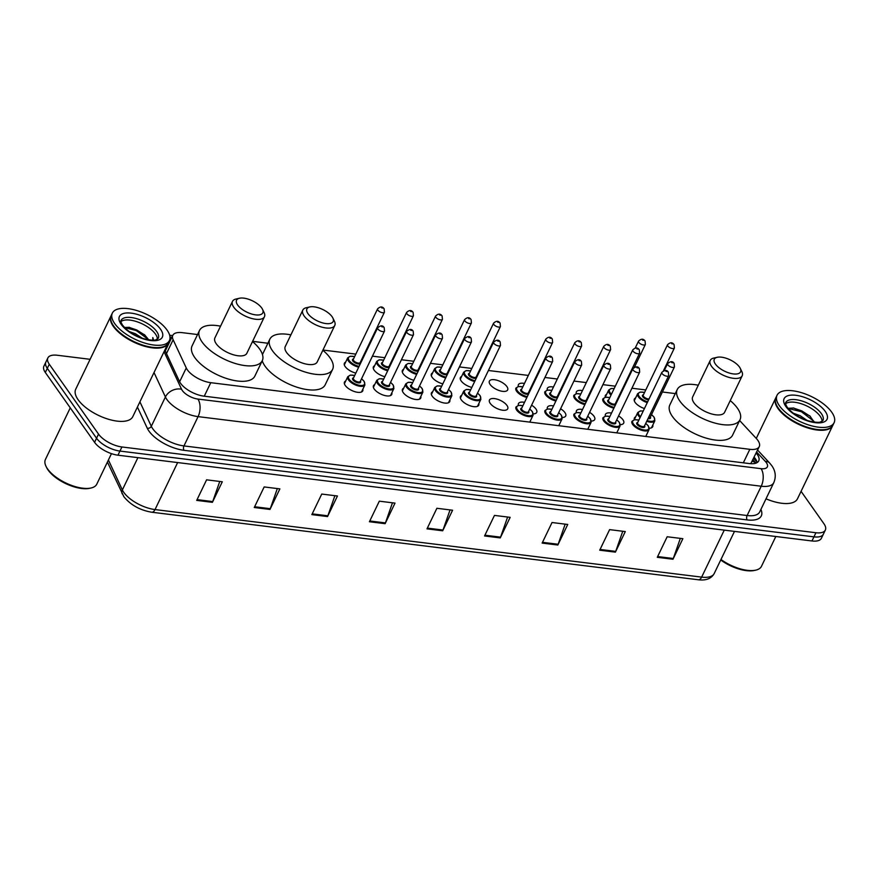 <?xml version="1.0" encoding="UTF-8"?>
<svg xmlns="http://www.w3.org/2000/svg" width="878" height="878" viewBox="0 0 878 878"><rect width="100%" height="100%" fill="white"/><g stroke="black" fill="none" stroke-linecap="round" stroke-linejoin="round"><path stroke-width="1.32" d="M355.842 373.095A10.13 4.39 -154.3 0 1 345.164 366.576A10.13 4.39 -154.3 0 1 344.417 363.218A10.13 4.39 -154.3 0 1 345.647 362.12M384.838 376.684A10.13 4.39 -154.3 0 1 374.16 370.165A10.13 4.39 -154.3 0 1 373.413 366.806A10.13 4.39 -154.3 0 1 374.643 365.698M413.834 380.262A10.13 4.39 -154.3 0 1 403.156 373.743A10.13 4.39 -154.3 0 1 402.409 370.384A10.13 4.39 -154.3 0 1 403.639 369.287M442.83 383.851A10.13 4.39 -154.3 0 1 432.152 377.331A10.13 4.39 -154.3 0 1 431.394 373.973A10.13 4.39 -154.3 0 1 432.634 372.865M471.826 387.428A10.13 4.39 -154.3 0 1 461.148 380.909A10.13 4.39 -154.3 0 1 460.39 377.551A10.13 4.39 -154.3 0 1 461.63 376.453M490.144 384.498A10.13 4.39 -154.3 0 1 489.386 381.14A10.13 4.39 -154.3 0 1 497.354 380.361A10.13 4.39 -154.3 0 1 506.891 386.561A10.13 4.39 -154.3 0 1 507.649 389.92A10.13 4.39 -154.3 0 1 499.681 390.699A10.13 4.39 -154.3 0 1 490.144 384.498M518.338 386.518A10.13 4.39 -154.3 0 1 518.382 384.718A10.13 4.39 -154.3 0 1 524.462 383.456M531.519 386.309A10.13 4.39 -154.3 0 1 532.079 386.66M547.334 390.095A10.13 4.39 -154.3 0 1 547.378 388.306A10.13 4.39 -154.3 0 1 553.458 387.044M560.515 389.887A10.13 4.39 -154.3 0 1 561.075 390.238M576.33 393.684A10.13 4.39 -154.3 0 1 576.374 391.884A10.13 4.39 -154.3 0 1 582.454 390.622M589.511 393.476A10.13 4.39 -154.3 0 1 590.071 393.827M605.315 397.262A10.13 4.39 -154.3 0 1 605.37 395.473A10.13 4.39 -154.3 0 1 606.61 394.365M644.43 408.544A10.13 4.39 -154.3 0 1 635.123 402.409A10.13 4.39 -154.3 0 1 634.366 399.051A10.13 4.39 -154.3 0 1 635.595 397.954M391.829 392.817A10.13 4.39 -154.3 0 1 391.742 394.463A10.13 4.39 -154.3 0 1 383.774 395.243A10.13 4.39 -154.3 0 1 374.237 389.042A10.13 4.39 -154.3 0 1 373.479 385.683A10.13 4.39 -154.3 0 1 374.719 384.575M420.825 396.395A10.13 4.39 -154.3 0 1 420.738 398.052A10.13 4.39 -154.3 0 1 412.77 398.831A10.13 4.39 -154.3 0 1 403.232 392.62A10.13 4.39 -154.3 0 1 402.475 389.261A10.13 4.39 -154.3 0 1 403.715 388.164M449.821 399.984A10.13 4.39 -154.3 0 1 449.734 401.63A10.13 4.39 -154.3 0 1 441.766 402.409A10.13 4.39 -154.3 0 1 432.228 396.208A10.13 4.39 -154.3 0 1 431.471 392.85A10.13 4.39 -154.3 0 1 432.711 391.742M478.817 403.562A10.13 4.39 -154.3 0 1 478.729 405.219A10.13 4.39 -154.3 0 1 470.762 405.998A10.13 4.39 -154.3 0 1 461.224 399.786A10.13 4.39 -154.3 0 1 460.467 396.428A10.13 4.39 -154.3 0 1 461.696 395.33M362.834 389.228A10.13 4.39 -154.3 0 1 362.746 390.886A10.13 4.39 -154.3 0 1 354.778 391.665A10.13 4.39 -154.3 0 1 345.241 385.453A10.13 4.39 -154.3 0 1 344.483 382.095A10.13 4.39 -154.3 0 1 345.723 380.997M490.22 403.375A10.13 4.39 -154.3 0 1 489.463 400.017A10.13 4.39 -154.3 0 1 497.431 399.238A10.13 4.39 -154.3 0 1 506.968 405.438A10.13 4.39 -154.3 0 1 507.725 408.797A10.13 4.39 -154.3 0 1 499.758 409.576A10.13 4.39 -154.3 0 1 490.22 403.375M518.404 405.395A10.13 4.39 -154.3 0 1 518.459 403.595A10.13 4.39 -154.3 0 1 524.528 402.344M531.596 405.186A10.13 4.39 -154.3 0 1 535.964 409.027A10.13 4.39 -154.3 0 1 536.721 412.386A10.13 4.39 -154.3 0 1 533.319 413.9M547.4 408.972A10.13 4.39 -154.3 0 1 547.455 407.183A10.13 4.39 -154.3 0 1 553.524 405.921M560.592 408.764A10.13 4.39 -154.3 0 1 564.96 412.616A10.13 4.39 -154.3 0 1 565.717 415.974A10.13 4.39 -154.3 0 1 562.315 417.489M576.396 412.561A10.13 4.39 -154.3 0 1 576.451 410.761A10.13 4.39 -154.3 0 1 582.52 409.51M589.588 412.353A10.13 4.39 -154.3 0 1 593.956 416.194A10.13 4.39 -154.3 0 1 594.702 419.552A10.13 4.39 -154.3 0 1 591.311 421.067M605.392 416.15A10.13 4.39 -154.3 0 1 605.447 414.35A10.13 4.39 -154.3 0 1 611.516 413.088M618.584 415.931A10.13 4.39 -154.3 0 1 622.952 419.783A10.13 4.39 -154.3 0 1 623.698 423.141A10.13 4.39 -154.3 0 1 620.307 424.656M634.388 419.728A10.13 4.39 -154.3 0 1 634.443 417.928A10.13 4.39 -154.3 0 1 635.672 416.83M197.55 334.54L182.229 332.652A18.998 8.242 25.7 0 0 172.812 335.33A18.998 8.242 25.7 0 0 173.131 339.764L186.268 367.959A18.998 8.242 25.7 0 0 187.365 369.836A18.998 8.242 25.7 0 0 210.764 382.687L749.823 449.316A18.998 8.242 25.7 0 0 759.25 446.639A18.998 8.242 25.7 0 0 756.254 438.407L739.627 420.518M750.997 463.705A6.333 2.744 25.7 0 0 751.063 463.112A18.998 8.242 -154.3 0 1 750.361 463.661M751.063 463.112L759.25 446.639M675.292 393.585L662.385 391.994M645.78 389.942L631.919 388.23M615.313 386.177L602.923 384.641M594.966 383.664L594.274 383.576M586.317 382.589L573.927 381.063M565.97 380.075L565.278 379.998M557.321 379.011L544.931 377.474M536.974 376.497L536.282 376.41M528.326 375.422L488.409 370.494M480.453 369.506L479.761 369.429M471.804 368.442L459.413 366.905M451.457 365.928L450.776 365.841M442.808 364.853L430.418 363.327M422.461 362.34L421.78 362.252M413.812 361.275L401.422 359.739M393.465 358.762L392.784 358.674M384.816 357.686L372.426 356.161M364.469 355.173L363.788 355.085M355.831 354.108L322.939 350.048M267.889 343.243L252.601 341.344M652.793 425.073A10.13 4.39 -154.3 0 1 652.694 426.719A10.13 4.39 -154.3 0 1 649.303 428.234M164.844 350.037L179.474 381.436A18.998 8.242 25.7 0 0 180.572 383.302A18.998 8.242 25.7 0 0 203.97 396.154L749.329 463.562A18.998 8.242 25.7 0 0 758.746 460.884A18.998 8.242 25.7 0 0 756.145 453.081M801.076 491.329L823.937 523.76A18.998 8.242 -154.3 0 1 825.353 530.06A18.998 8.242 -154.3 0 1 815.925 532.737L121.921 446.968A18.998 8.242 -154.3 0 1 98.534 434.105L49.278 364.227A18.998 8.242 -154.3 0 1 47.862 357.939A18.998 8.242 -154.3 0 1 57.279 355.25L90.105 359.311M825.353 530.06L821.391 538.28A18.998 8.242 -154.3 0 1 811.974 540.969L117.97 455.188A18.998 8.242 -154.3 0 1 94.572 442.336L45.316 372.459L47.291 368.343A18.998 8.242 -154.3 0 1 45.875 362.043A18.998 8.242 -154.3 0 0 47.291 368.343L96.547 438.221L47.291 368.343L49.278 364.227M117.97 455.188L119.946 451.072A18.998 8.242 -154.3 0 1 96.547 438.221A18.998 8.242 -154.3 0 0 119.946 451.072L813.95 536.853L119.946 451.072L121.921 446.968M823.366 534.175A18.998 8.242 -154.3 0 1 813.95 536.853A18.998 8.242 -154.3 0 0 823.366 534.175M170.069 341.015A18.998 8.242 25.7 0 0 169.158 341.07M754.158 457.197A18.998 8.242 -154.3 0 1 757.088 462.618M167.182 345.186A18.998 8.242 -154.3 0 1 168.093 345.131M680.329 538.379L673.294 558.496A5.07 2.799 97 0 1 672.976 559.253L682.875 538.686L667.17 536.754L657.282 557.31L672.976 559.253M622.754 531.256L615.719 551.384A5.07 2.799 97 0 1 615.401 552.141L625.301 531.574L609.606 529.632L599.707 550.199L615.401 552.141M565.18 524.144L558.145 544.261A5.07 2.799 97 0 1 557.837 545.029L567.737 524.462L552.032 522.52L542.132 543.087L557.837 545.029M507.616 517.032L500.57 537.149A5.07 2.799 97 0 1 500.262 537.907L510.162 517.34L494.457 515.408L484.557 535.964L500.262 537.907M219.752 481.451L212.717 501.568A5.07 2.799 97 0 1 212.399 502.337L222.299 481.77L206.593 479.827L196.705 500.394L212.399 502.337M277.327 488.563L270.292 508.691A5.07 2.799 97 0 1 269.974 509.449L279.873 488.881L264.168 486.939L254.269 507.506L269.974 509.449M334.891 495.686L327.856 515.803A5.07 2.799 97 0 1 327.549 516.56L337.448 495.993L321.743 494.062L311.844 514.618L327.549 516.56M392.466 502.798L385.431 522.915A5.07 2.799 97 0 1 385.124 523.683L395.012 503.116L379.318 501.173L369.418 521.741L385.124 523.683M450.041 509.909L443.006 530.038A5.07 2.799 97 0 1 442.688 530.795L452.587 510.228L436.882 508.285L426.993 528.852L442.688 530.795M45.316 372.459A18.998 8.242 -154.3 0 1 43.9 366.159L47.862 357.939M111.462 453.652L96.778 484.173A28.491 12.358 -154.3 0 1 91.027 488.003L89.644 488.311A27.229 11.809 -154.3 0 1 48.103 470.059A27.229 11.809 -154.3 0 1 46.633 467.612L46.018 466.339A28.491 12.358 -154.3 0 1 45.426 459.457L70.262 407.853M91.027 488.003A28.491 12.358 -154.3 0 1 47.555 468.907A28.491 12.358 -154.3 0 1 46.018 466.339M168.159 343.122A31.663 13.73 -154.3 0 1 168.049 343.386A31.663 13.73 -154.3 0 1 143.147 345.811A31.663 13.73 -154.3 0 1 113.35 326.418A31.663 13.73 -154.3 0 1 110.99 315.926A31.663 13.73 -154.3 0 1 111.122 315.674M168.049 343.386L132.787 416.655A31.663 13.73 -154.3 0 1 107.895 419.08A31.663 13.73 -154.3 0 1 78.087 399.688A31.663 13.73 -154.3 0 1 75.727 389.195L110.99 315.926M161.728 347.172A31.345 13.598 -154.3 0 1 161.563 347.205A31.345 13.598 -154.3 0 1 113.734 326.199A31.345 13.598 -154.3 0 1 112.044 323.378A31.345 13.598 -154.3 0 1 111.967 323.225M169.41 340.554L168.291 342.87A31.663 13.73 -154.3 0 1 161.903 347.128A31.663 13.73 -154.3 0 1 113.591 325.903A31.663 13.73 -154.3 0 1 111.89 323.06A31.663 13.73 -154.3 0 1 111.232 315.411L112.351 313.095A31.663 13.73 -154.3 0 1 137.242 310.669A31.663 13.73 -154.3 0 1 167.05 330.062A31.663 13.73 -154.3 0 1 169.41 340.554A31.663 13.73 -154.3 0 1 144.508 342.991A31.663 13.73 -154.3 0 1 114.711 323.598A31.663 13.73 -154.3 0 1 112.351 313.095M120.923 321.611A20.644 8.956 -154.3 0 1 137.901 322.061A20.644 8.956 -154.3 0 1 155.472 334.079A20.644 8.956 -154.3 0 1 157.403 339.171M129.209 331.522L135.377 333.717L142.181 338.162M148.492 339.775A14.311 6.212 -154.3 0 0 147.756 338.579L144.464 334.694L129.461 327.373L124.456 327.439M153.584 340.104L152.805 337.569L152.794 340.137M147.756 338.579L148.371 339.753M152.805 337.569L153.463 340.115M124.544 327.538L136.364 330.578L148.173 339.325M128.814 327.274L136.672 329.941L145.079 335.264M261.732 307.991A14.564 6.311 -154.3 0 1 262.511 309.297A14.564 6.311 -154.3 0 1 254.62 314.73A14.564 6.311 -154.3 0 1 237.653 305.017A14.564 6.311 -154.3 0 1 239.507 298.235A14.564 6.311 -154.3 0 1 261.732 307.991M262.511 309.297L264.069 312.48A17.725 7.693 -154.3 0 1 264.432 316.76A17.725 7.693 -154.3 0 1 250.493 318.121A17.725 7.693 -154.3 0 1 233.8 307.267A17.725 7.693 -154.3 0 1 232.483 301.384A17.725 7.693 -154.3 0 1 236.061 299.003L239.507 298.235M232.483 301.384L214.912 337.887A17.725 7.693 25.7 0 0 216.229 343.77A17.725 7.693 25.7 0 0 232.922 354.624A17.725 7.693 25.7 0 0 246.861 353.263L264.432 316.76M252.502 341.553A34.824 15.102 -154.3 0 1 259.679 349.137A34.824 15.102 -154.3 0 1 262.27 360.682A34.824 15.102 -154.3 0 1 234.887 363.36A34.824 15.102 -154.3 0 1 202.105 342.025A34.824 15.102 -154.3 0 1 199.504 330.479A34.824 15.102 -154.3 0 1 220.554 326.177M262.27 360.682L254.85 376.102A34.824 15.102 -154.3 0 1 227.468 378.78A34.824 15.102 -154.3 0 1 194.686 357.445A34.824 15.102 -154.3 0 1 192.084 345.899L199.504 330.479M332.071 316.684A14.564 6.311 -154.3 0 1 332.861 318.001A14.564 6.311 -154.3 0 1 324.959 323.422A14.564 6.311 -154.3 0 1 308.002 313.709A14.564 6.311 -154.3 0 1 309.846 306.927A14.564 6.311 -154.3 0 1 332.071 316.684M332.861 318.001L334.408 321.172A17.725 7.693 -154.3 0 1 334.77 325.464A17.725 7.693 -154.3 0 1 320.832 326.825A17.725 7.693 -154.3 0 1 304.15 315.959A17.725 7.693 -154.3 0 1 302.822 310.077A17.725 7.693 -154.3 0 1 306.4 307.695L309.846 306.927M302.822 310.077L285.251 346.58A17.725 7.693 25.7 0 0 286.579 352.462A17.725 7.693 25.7 0 0 303.261 363.327A17.725 7.693 25.7 0 0 317.21 361.966L334.77 325.464M322.841 350.245A34.824 15.102 -154.3 0 1 330.018 357.829A34.824 15.102 -154.3 0 1 332.608 369.375A34.824 15.102 -154.3 0 1 305.226 372.052A34.824 15.102 -154.3 0 1 272.443 350.717A34.824 15.102 -154.3 0 1 269.853 339.171A34.824 15.102 -154.3 0 1 290.892 334.869M332.608 369.375L325.189 384.794A34.824 15.102 -154.3 0 1 297.807 387.472A34.824 15.102 -154.3 0 1 265.024 366.137A34.824 15.102 -154.3 0 1 262.248 360.737M739.474 367.037A14.564 6.311 -154.3 0 1 740.253 368.343A14.564 6.311 -154.3 0 1 732.362 373.776A14.564 6.311 -154.3 0 1 715.394 364.063A14.564 6.311 -154.3 0 1 717.249 357.28A14.564 6.311 -154.3 0 1 739.474 367.037M740.253 368.343L741.811 371.526A17.725 7.693 -154.3 0 1 742.173 375.806A17.725 7.693 -154.3 0 1 728.235 377.167A17.725 7.693 -154.3 0 1 711.542 366.313A17.725 7.693 -154.3 0 1 710.225 360.43A17.725 7.693 -154.3 0 1 713.803 358.048L717.249 357.28M710.225 360.43L692.654 396.933A17.725 7.693 25.7 0 0 693.982 402.815A17.725 7.693 25.7 0 0 710.664 413.67A17.725 7.693 25.7 0 0 724.602 412.309L742.173 375.806M730.244 400.598A34.824 15.102 -154.3 0 1 737.421 408.182A34.824 15.102 -154.3 0 1 740.011 419.728A34.824 15.102 -154.3 0 1 712.629 422.406A34.824 15.102 -154.3 0 1 679.846 401.07A34.824 15.102 -154.3 0 1 677.245 389.525A34.824 15.102 -154.3 0 1 698.295 385.222M740.011 419.728L732.592 435.148A34.824 15.102 -154.3 0 1 705.21 437.826A34.824 15.102 -154.3 0 1 672.427 416.49A34.824 15.102 -154.3 0 1 669.826 404.945L677.245 389.525M775.823 536.491L761.467 566.321A28.491 12.358 -154.3 0 1 755.728 570.151L754.345 570.459A27.229 11.809 -154.3 0 1 720.739 559.977M755.728 570.151A28.491 12.358 -154.3 0 1 720.97 559.484M832.86 425.281A31.663 13.73 -154.3 0 1 832.739 425.534A31.663 13.73 -154.3 0 1 807.848 427.97A31.663 13.73 -154.3 0 1 778.04 408.577A31.663 13.73 -154.3 0 1 775.68 398.074A31.663 13.73 -154.3 0 1 775.812 397.822M832.739 425.534L797.476 498.803A31.663 13.73 -154.3 0 1 766.011 498.814M826.428 429.32A31.345 13.598 -154.3 0 1 826.253 429.364A31.345 13.598 -154.3 0 1 778.424 408.347A31.345 13.598 -154.3 0 1 776.745 405.526A31.345 13.598 -154.3 0 1 776.668 405.373M834.1 422.713L832.992 425.018A31.663 13.73 -154.3 0 1 826.604 429.287A31.663 13.73 -154.3 0 1 778.292 408.061A31.663 13.73 -154.3 0 1 776.58 405.208A31.663 13.73 -154.3 0 1 775.932 397.558L777.041 395.254A31.663 13.73 -154.3 0 1 801.943 392.817A31.663 13.73 -154.3 0 1 831.74 412.21A31.663 13.73 -154.3 0 1 834.1 422.713A31.663 13.73 -154.3 0 1 809.209 425.139A31.663 13.73 -154.3 0 1 779.401 405.746A31.663 13.73 -154.3 0 1 777.041 395.254M785.612 403.759A20.644 8.956 -154.3 0 1 802.591 404.209A20.644 8.956 -154.3 0 1 820.162 416.227A20.644 8.956 -154.3 0 1 822.104 421.319M793.306 413.231L800.154 415.7L806.97 420.342M814.18 422.066L809.768 415.843L793.756 408.018L788.005 408.303M788.104 408.424L801.405 411.716L813.906 421.275M793.141 407.93L801.801 410.904L810.383 416.424M179.628 381.754L186.268 367.959M755.969 463.134A18.998 11.48 137.1 0 0 752.183 461.323M165.558 350.388A18.998 15.124 155 0 0 165.009 350.399M204.267 396.197L210.764 382.687M166.491 353.56L173.131 339.764M743.326 462.816L749.823 449.316M164.054 351.672L181.559 389.25A12.665 5.487 25.7 0 0 182.295 390.49A12.665 5.487 25.7 0 0 197.89 399.062L761.05 468.665A12.665 5.487 25.7 0 0 766.384 462.684A12.665 5.487 25.7 0 0 765.331 461.4L756.649 452.049M761.05 468.665A12.665 7.013 -83 0 1 761.226 486.225L198.077 416.622A25.33 10.986 -154.3 0 1 166.875 399.479A25.33 10.986 -154.3 0 1 165.415 396.988L151.312 426.291A25.33 10.986 25.7 0 0 152.772 428.782A25.33 10.986 25.7 0 0 183.963 445.925L747.123 515.529A25.33 10.986 25.7 0 0 759.689 511.962L773.792 482.648A25.33 10.986 -154.3 0 1 761.226 486.225L747.123 515.529A3.161 1.756 97 0 0 747.167 519.919L184.018 450.315A3.161 1.756 97 0 1 183.963 445.925L198.077 416.622A12.665 7.013 -83 0 0 197.89 399.062M773.792 482.648C776.251 476.699 775.581 471.036 771.784 465.669L769.666 463.057A12.665 7.65 137.1 0 0 765.331 461.4M184.018 450.315A28.491 12.358 -154.3 0 1 148.92 431.032A28.491 12.358 -154.3 0 1 147.274 428.234L137.407 407.052M760.908 509.427A28.491 12.358 -154.3 0 1 747.167 519.919M98.534 434.105L94.572 442.336M815.925 532.737L811.974 540.969M181.559 389.25A12.665 10.086 155 0 0 165.415 396.988L154.012 372.535M139.909 401.839L151.312 426.291A3.161 2.524 -25 0 1 147.274 428.234M171.825 337.371L170.003 337.141M753.62 458.327L756.946 461.894M108.411 459.995L122.36 489.935A25.33 10.986 25.7 0 0 123.831 492.426A25.33 10.986 25.7 0 0 155.022 509.569A6.333 3.501 97 0 1 151.685 512.214C139.931 510.195 130.657 505.026 123.886 496.718L107.412 462.08M122.218 493.875A6.333 5.038 155 0 1 122.36 489.935L137.901 457.657M177.641 462.563L155.022 509.569L701.643 577.12A25.33 10.986 25.7 0 0 714.198 573.553C711.323 578.646 706.022 580.72 698.295 579.765A6.333 3.501 -83 0 0 701.643 577.12L724.262 530.125M443.006 530.038L427.356 528.106M385.431 522.915L369.781 520.983M327.856 515.803L312.206 513.871M270.292 508.691L254.631 506.76M212.717 501.568L197.067 499.637M500.57 537.149L484.919 535.218M558.145 544.261L542.494 542.33M615.719 551.384L600.069 549.452M673.294 558.496L657.633 556.564M156.701 331.511A20.644 8.956 -154.3 0 1 158.249 338.348L155.878 339.775C154.298 340.993 142.884 339.446 136.309 335.736C131.041 333.366 126.454 329.832 122.547 325.145C121.054 322.643 120.549 321.085 121.032 320.448A20.644 8.956 -154.3 0 1 137.275 318.857A20.644 8.956 -154.3 0 1 156.701 331.511M160.564 329.261A23.816 10.327 -154.3 0 1 150.522 340.51A23.816 10.327 -154.3 0 1 121.197 324.399A23.816 10.327 -154.3 0 1 131.228 313.139A23.816 10.327 -154.3 0 1 160.564 329.261M821.402 413.659A20.644 8.956 -154.3 0 1 822.938 420.507L820.568 421.923C818.998 423.141 807.573 421.605 800.999 417.895C795.731 415.514 791.155 411.98 787.237 407.293C785.744 404.802 785.239 403.232 785.733 402.596A20.644 8.956 -154.3 0 1 801.965 401.016A20.644 8.956 -154.3 0 1 821.402 413.659M825.254 411.409A23.816 10.327 -154.3 0 1 815.223 422.669A23.816 10.327 -154.3 0 1 785.887 406.547A23.816 10.327 -154.3 0 1 795.929 395.298A23.816 10.327 -154.3 0 1 825.254 411.409M361.516 391.983L364.897 384.959A9.493 4.116 -154.3 0 1 357.423 385.683A9.493 4.116 -154.3 0 1 348.489 379.867A9.493 4.116 -154.3 0 1 347.776 376.717L350.333 375.115L354.701 375.477M354.668 375.543A8.868 3.841 25.7 0 0 349.257 379.417A8.868 3.841 25.7 0 0 360.178 385.42A8.868 3.841 25.7 0 0 363.909 381.228A8.868 3.841 25.7 0 0 361.516 378.835M360.441 381.074A4.434 1.921 -154.3 0 1 358.158 382.841A4.434 1.921 -154.3 0 1 352.923 379.867A4.434 1.921 -154.3 0 1 353.593 377.781M377.661 327.779L353.406 378.155A3.797 1.646 25.7 0 0 353.691 379.417A3.797 1.646 25.7 0 0 357.269 381.743A3.797 1.646 25.7 0 0 360.254 381.458L384.509 331.072A3.797 1.646 -154.3 0 1 381.513 331.357A3.797 1.646 -154.3 0 1 377.946 329.03A3.797 1.646 -154.3 0 1 377.661 327.779C380.69 325.266 382.863 325.233 384.191 327.659L384.509 331.072M382.841 326.912L381.798 326.792L382.841 326.912M390.512 395.572L393.893 388.537A9.493 4.116 -154.3 0 1 386.419 389.272A9.493 4.116 -154.3 0 1 377.485 383.445A9.493 4.116 -154.3 0 1 376.772 380.295L379.329 378.703L383.697 379.055M383.664 379.131A8.868 3.841 25.7 0 0 378.253 382.995A8.868 3.841 25.7 0 0 389.173 388.998A8.868 3.841 25.7 0 0 392.905 384.805A8.868 3.841 25.7 0 0 390.512 382.424M389.437 384.663A4.434 1.921 -154.3 0 1 387.154 386.419A4.434 1.921 -154.3 0 1 381.919 383.456A4.434 1.921 -154.3 0 1 382.589 381.37M406.657 331.357L382.402 381.743A3.797 1.646 25.7 0 0 382.687 383.006A3.797 1.646 25.7 0 0 386.265 385.332A3.797 1.646 25.7 0 0 389.25 385.036L413.505 334.65A3.797 1.646 -154.3 0 1 410.509 334.946A3.797 1.646 -154.3 0 1 406.931 332.619A3.797 1.646 -154.3 0 1 406.657 331.357C409.686 328.855 411.859 328.811 413.187 331.247L413.505 334.65M411.837 330.501L410.794 330.369L411.837 330.501M419.497 399.15L422.889 392.126A9.493 4.116 -154.3 0 1 415.415 392.85A9.493 4.116 -154.3 0 1 406.481 387.033A9.493 4.116 -154.3 0 1 405.768 383.884L408.314 382.281L412.693 382.643M412.66 382.709A8.868 3.841 25.7 0 0 407.249 386.583A8.868 3.841 25.7 0 0 418.169 392.587A8.868 3.841 25.7 0 0 421.901 388.394A8.868 3.841 25.7 0 0 419.508 386.002M418.433 388.241A4.434 1.921 -154.3 0 1 416.15 390.008A4.434 1.921 -154.3 0 1 410.915 387.033A4.434 1.921 -154.3 0 1 411.584 384.948M435.653 334.946L411.398 385.321A3.797 1.646 25.7 0 0 411.683 386.583A3.797 1.646 25.7 0 0 415.261 388.91A3.797 1.646 25.7 0 0 418.246 388.625L442.49 338.239A3.797 1.646 -154.3 0 1 439.505 338.524A3.797 1.646 -154.3 0 1 435.927 336.197A3.797 1.646 -154.3 0 1 435.653 334.946C438.682 332.433 440.855 332.4 442.183 334.825L442.49 338.239M440.833 334.079L439.79 333.958L440.833 334.079M448.493 402.739L451.885 395.704A9.493 4.116 -154.3 0 1 444.411 396.439A9.493 4.116 -154.3 0 1 435.477 390.611A9.493 4.116 -154.3 0 1 434.764 387.472L437.31 385.87L441.689 386.221M441.656 386.298A8.868 3.841 25.7 0 0 436.245 390.161A8.868 3.841 25.7 0 0 447.165 396.165A8.868 3.841 25.7 0 0 450.897 391.972A8.868 3.841 25.7 0 0 448.504 389.591M447.429 391.829A4.434 1.921 -154.3 0 1 445.146 393.585A4.434 1.921 -154.3 0 1 439.911 390.622A4.434 1.921 -154.3 0 1 440.58 388.537M464.649 338.524L440.394 388.91A3.797 1.646 25.7 0 0 440.679 390.172A3.797 1.646 25.7 0 0 444.257 392.499A3.797 1.646 25.7 0 0 447.242 392.203L471.486 341.816A3.797 1.646 -154.3 0 1 468.501 342.113A3.797 1.646 -154.3 0 1 464.923 339.786A3.797 1.646 -154.3 0 1 464.649 338.524C467.678 336.022 469.851 335.978 471.179 338.414L471.486 341.816M469.829 337.668L468.786 337.536L469.829 337.668M477.489 406.316L480.881 399.292A9.493 4.116 -154.3 0 1 473.407 400.017A9.493 4.116 -154.3 0 1 464.473 394.2A9.493 4.116 -154.3 0 1 463.76 391.05L466.306 389.448L470.685 389.81M470.652 389.876A8.868 3.841 25.7 0 0 465.241 393.75A8.868 3.841 25.7 0 0 476.161 399.753A8.868 3.841 25.7 0 0 479.893 395.561A8.868 3.841 25.7 0 0 477.5 393.168M476.425 395.407A4.434 1.921 -154.3 0 1 474.142 397.174A4.434 1.921 -154.3 0 1 468.907 394.2A4.434 1.921 -154.3 0 1 469.576 392.115M493.634 342.113L469.39 392.499A3.797 1.646 25.7 0 0 469.675 393.75A3.797 1.646 25.7 0 0 473.253 396.077A3.797 1.646 25.7 0 0 476.238 395.791L500.482 345.405A3.797 1.646 -154.3 0 1 497.497 345.691A3.797 1.646 -154.3 0 1 493.919 343.364A3.797 1.646 -154.3 0 1 493.634 342.113C496.674 339.599 498.847 339.566 500.175 341.992L500.482 345.405M498.825 341.246L497.771 341.125L498.825 341.246M529.774 422.12L533.1 415.206A9.493 4.116 -154.3 0 1 525.626 415.942A9.493 4.116 -154.3 0 1 516.681 410.125A9.493 4.116 -154.3 0 1 515.979 406.975L518.525 405.373L522.904 405.735M522.871 405.801A8.868 3.841 25.7 0 0 517.46 409.675A8.868 3.841 25.7 0 0 528.38 415.667A8.868 3.841 25.7 0 0 532.112 411.486A8.868 3.841 25.7 0 0 529.708 409.093M528.633 411.332A4.434 1.921 -154.3 0 1 526.361 413.088A4.434 1.921 -154.3 0 1 521.115 410.125A4.434 1.921 -154.3 0 1 521.784 408.04M545.853 358.026L521.609 408.413A3.797 1.646 25.7 0 0 521.894 409.675A3.797 1.646 25.7 0 0 525.472 412.001A3.797 1.646 25.7 0 0 528.457 411.716L552.701 361.33A3.797 1.646 -154.3 0 1 549.716 361.615A3.797 1.646 -154.3 0 1 546.138 359.289A3.797 1.646 -154.3 0 1 545.853 358.026C548.882 355.524 551.066 355.491 552.394 357.917L552.701 361.33M551.044 357.17L549.99 357.039L551.044 357.17M558.77 425.698L562.085 418.795A9.493 4.116 -154.3 0 1 554.622 419.519A9.493 4.116 -154.3 0 1 545.677 413.703A9.493 4.116 -154.3 0 1 544.975 410.553L547.521 408.961L551.9 409.313M551.867 409.378A8.868 3.841 25.7 0 0 546.456 413.253A8.868 3.841 25.7 0 0 557.365 419.256A8.868 3.841 25.7 0 0 561.108 415.064A8.868 3.841 25.7 0 0 558.704 412.682M557.629 414.921A4.434 1.921 -154.3 0 1 555.346 416.677A4.434 1.921 -154.3 0 1 550.111 413.714A4.434 1.921 -154.3 0 1 550.78 411.617M574.849 361.615L550.605 412.001A3.797 1.646 25.7 0 0 550.89 413.264A3.797 1.646 25.7 0 0 554.457 415.59A3.797 1.646 25.7 0 0 557.453 415.294L581.697 364.908A3.797 1.646 -154.3 0 1 578.712 365.204A3.797 1.646 -154.3 0 1 575.134 362.877A3.797 1.646 -154.3 0 1 574.849 361.615C577.878 359.113 580.062 359.069 581.39 361.506L581.697 364.908M580.04 360.759L578.986 360.628L580.04 360.759M587.766 429.287L591.081 422.373A9.493 4.116 -154.3 0 1 583.618 423.108A9.493 4.116 -154.3 0 1 574.673 417.291A9.493 4.116 -154.3 0 1 573.971 414.142L576.517 412.539L580.885 412.901M580.852 412.967A8.868 3.841 25.7 0 0 575.452 416.841A8.868 3.841 25.7 0 0 586.361 422.845A8.868 3.841 25.7 0 0 590.104 418.652A8.868 3.841 25.7 0 0 587.7 416.26M586.625 418.499A4.434 1.921 -154.3 0 1 584.342 420.266A4.434 1.921 -154.3 0 1 579.107 417.291A4.434 1.921 -154.3 0 1 579.776 415.206M603.845 365.193L579.601 415.579A3.797 1.646 25.7 0 0 579.886 416.841A3.797 1.646 25.7 0 0 583.453 419.168A3.797 1.646 25.7 0 0 586.449 418.883L610.693 368.497A3.797 1.646 -154.3 0 1 607.708 368.782A3.797 1.646 -154.3 0 1 604.13 366.455A3.797 1.646 -154.3 0 1 603.845 365.193C606.874 362.691 609.058 362.658 610.386 365.083L610.693 368.497M609.036 364.337L607.982 364.205L609.036 364.337M616.762 432.865L620.077 425.962A9.493 4.116 -154.3 0 1 612.614 426.686A9.493 4.116 -154.3 0 1 603.669 420.869A9.493 4.116 -154.3 0 1 602.966 417.719L605.513 416.128L609.881 416.479M609.848 416.556A8.868 3.841 25.7 0 0 604.437 420.419A8.868 3.841 25.7 0 0 615.357 426.423A8.868 3.841 25.7 0 0 619.1 422.23A8.868 3.841 25.7 0 0 616.696 419.849M615.621 422.088A4.434 1.921 -154.3 0 1 613.338 423.844A4.434 1.921 -154.3 0 1 608.103 420.88A4.434 1.921 -154.3 0 1 608.772 418.784M632.84 368.782L608.597 419.168A3.797 1.646 25.7 0 0 608.882 420.43A3.797 1.646 25.7 0 0 612.449 422.757A3.797 1.646 25.7 0 0 615.445 422.461L639.689 372.074A3.797 1.646 -154.3 0 1 636.704 372.371A3.797 1.646 -154.3 0 1 633.126 370.044A3.797 1.646 -154.3 0 1 632.84 368.782C635.87 366.28 638.054 366.236 639.382 368.672L639.689 372.074M638.021 367.926L636.978 367.794L638.021 367.926M645.758 436.454L649.072 429.551A9.493 4.116 -154.3 0 1 641.609 430.275A9.493 4.116 -154.3 0 1 632.665 424.458A9.493 4.116 -154.3 0 1 631.962 421.308L634.509 419.706L638.877 420.068M638.844 420.134A8.868 3.841 25.7 0 0 633.433 424.008A8.868 3.841 25.7 0 0 644.353 430.011A8.868 3.841 25.7 0 0 648.096 425.819A8.868 3.841 25.7 0 0 645.692 423.426M644.617 425.665A4.434 1.921 -154.3 0 1 642.334 427.432A4.434 1.921 -154.3 0 1 637.099 424.458A4.434 1.921 -154.3 0 1 637.768 422.373M661.836 372.371L637.593 422.746A3.797 1.646 25.7 0 0 637.867 424.008A3.797 1.646 25.7 0 0 641.445 426.335A3.797 1.646 25.7 0 0 644.441 426.049L668.685 375.663A3.797 1.646 -154.3 0 1 665.7 375.949A3.797 1.646 -154.3 0 1 662.122 373.622A3.797 1.646 -154.3 0 1 661.836 372.371C664.865 369.857 667.05 369.825 668.367 372.25L668.685 375.663M667.017 371.504L665.974 371.383L667.017 371.504M640.106 417.522A9.493 4.116 -154.3 0 1 638.438 415.7A9.493 4.116 -154.3 0 1 637.735 412.55L640.281 410.948L643.234 411.014M647.086 420.529A8.868 3.841 25.7 0 0 653.869 417.061A8.868 3.841 25.7 0 0 651.465 414.679M643.201 411.091A8.868 3.841 25.7 0 0 639.206 415.25A8.868 3.841 25.7 0 0 640.501 416.699M650.389 416.907A4.434 1.921 -154.3 0 1 647.997 418.652M648.392 417.829A3.797 1.646 25.7 0 0 650.214 417.291L674.458 366.905A3.797 1.646 -154.3 0 1 671.472 367.202A3.797 1.646 -154.3 0 1 667.895 364.875A3.797 1.646 -154.3 0 1 667.609 363.613C670.638 361.099 672.822 361.067 674.15 363.503L674.458 366.905M672.789 362.757L671.747 362.625L672.789 362.757M651.465 427.827L654.845 420.792A9.493 4.116 -154.3 0 1 646.724 421.297M358.696 367.169A9.493 4.116 -154.3 0 1 348.412 360.99A9.493 4.116 -154.3 0 1 347.71 357.84L344.319 364.875M354.591 356.666A8.868 3.841 25.7 0 0 349.181 360.54A8.868 3.841 25.7 0 0 359.08 366.367M360.364 362.197A4.434 1.921 -154.3 0 1 358.081 363.953A4.434 1.921 -154.3 0 1 352.846 360.99A4.434 1.921 -154.3 0 1 353.516 358.904M353.34 359.278A3.797 1.646 25.7 0 0 353.614 360.54A3.797 1.646 25.7 0 0 357.192 362.866A3.797 1.646 25.7 0 0 360.178 362.57L384.432 312.195A3.797 1.646 -154.3 0 1 381.447 312.48A3.797 1.646 -154.3 0 1 377.869 310.154A3.797 1.646 -154.3 0 1 377.584 308.891L353.34 359.278M381.721 307.904L382.764 308.035L381.721 307.904M387.692 370.746A9.493 4.116 -154.3 0 1 377.408 364.568A9.493 4.116 -154.3 0 1 376.706 361.418L373.315 368.453M383.587 360.243A8.868 3.841 25.7 0 0 378.177 364.118A8.868 3.841 25.7 0 0 388.076 369.956M389.36 365.786A4.434 1.921 -154.3 0 1 387.077 367.542A4.434 1.921 -154.3 0 1 381.842 364.568A4.434 1.921 -154.3 0 1 382.512 362.482M382.336 362.866A3.797 1.646 25.7 0 0 382.61 364.129A3.797 1.646 25.7 0 0 386.188 366.455A3.797 1.646 25.7 0 0 389.173 366.159L413.428 315.773A3.797 1.646 -154.3 0 1 410.443 316.069A3.797 1.646 -154.3 0 1 406.865 313.742A3.797 1.646 -154.3 0 1 406.58 312.48L382.336 362.866M410.717 311.492L411.76 311.624L410.717 311.492M416.688 374.335A9.493 4.116 -154.3 0 1 406.404 368.156A9.493 4.116 -154.3 0 1 405.702 365.007L402.311 372.042M412.583 363.832A8.868 3.841 25.7 0 0 407.172 367.706A8.868 3.841 25.7 0 0 417.072 373.534M418.356 369.364A4.434 1.921 -154.3 0 1 416.073 371.12A4.434 1.921 -154.3 0 1 410.838 368.156A4.434 1.921 -154.3 0 1 411.508 366.071M411.332 366.444A3.797 1.646 25.7 0 0 411.606 367.706A3.797 1.646 25.7 0 0 415.184 370.033A3.797 1.646 25.7 0 0 418.169 369.748L442.424 319.362A3.797 1.646 -154.3 0 1 439.439 319.647A3.797 1.646 -154.3 0 1 435.861 317.32A3.797 1.646 -154.3 0 1 435.576 316.058L411.332 366.444M439.713 315.07L440.756 315.202L439.713 315.07M445.684 377.913A9.493 4.116 -154.3 0 1 435.4 371.734A9.493 4.116 -154.3 0 1 434.687 368.584L431.307 375.619M441.579 367.41A8.868 3.841 25.7 0 0 436.168 371.284A8.868 3.841 25.7 0 0 446.068 377.123M447.352 372.952A4.434 1.921 -154.3 0 1 445.069 374.708A4.434 1.921 -154.3 0 1 439.834 371.745A4.434 1.921 -154.3 0 1 440.504 369.649M440.317 370.033A3.797 1.646 25.7 0 0 440.602 371.295A3.797 1.646 25.7 0 0 444.18 373.622A3.797 1.646 25.7 0 0 447.165 373.326L471.42 322.939A3.797 1.646 -154.3 0 1 468.435 323.236A3.797 1.646 -154.3 0 1 464.857 320.909A3.797 1.646 -154.3 0 1 464.572 319.647L440.317 370.033M468.709 318.659L469.752 318.791L468.709 318.659M474.68 381.502A9.493 4.116 -154.3 0 1 464.396 375.323A9.493 4.116 -154.3 0 1 463.683 372.173L460.302 379.208M470.575 370.999A8.868 3.841 25.7 0 0 465.164 374.873A8.868 3.841 25.7 0 0 475.064 380.701M476.348 376.53A4.434 1.921 -154.3 0 1 474.065 378.297A4.434 1.921 -154.3 0 1 468.83 375.323A4.434 1.921 -154.3 0 1 469.5 373.238M469.313 373.611A3.797 1.646 25.7 0 0 469.598 374.873A3.797 1.646 25.7 0 0 473.176 377.2A3.797 1.646 25.7 0 0 476.161 376.914L500.416 326.528A3.797 1.646 -154.3 0 1 497.42 326.814A3.797 1.646 -154.3 0 1 493.853 324.487A3.797 1.646 -154.3 0 1 493.568 323.225L469.313 373.611M497.705 322.237L498.748 322.369L497.705 322.237M526.899 397.427A9.493 4.116 -154.3 0 1 516.615 391.237A9.493 4.116 -154.3 0 1 515.902 388.098L518.459 386.496L522.827 386.858M522.794 386.924A8.868 3.841 25.7 0 0 517.383 390.798A8.868 3.841 25.7 0 0 527.283 396.626M528.567 392.455A4.434 1.921 -154.3 0 1 526.284 394.211A4.434 1.921 -154.3 0 1 521.049 391.248A4.434 1.921 -154.3 0 1 521.719 389.163M521.532 389.536A3.797 1.646 25.7 0 0 521.817 390.798A3.797 1.646 25.7 0 0 525.395 393.124A3.797 1.646 25.7 0 0 528.38 392.828L552.635 342.442A3.797 1.646 -154.3 0 1 549.639 342.738A3.797 1.646 -154.3 0 1 546.061 340.412A3.797 1.646 -154.3 0 1 545.787 339.149L521.532 389.536M549.924 338.162L550.967 338.293L549.924 338.162M555.895 401.005A9.493 4.116 -154.3 0 1 545.611 394.826A9.493 4.116 -154.3 0 1 544.898 391.676L547.455 390.073L551.823 390.436M551.79 390.501A8.868 3.841 25.7 0 0 546.379 394.376A8.868 3.841 25.7 0 0 556.279 400.203M557.563 396.033A4.434 1.921 -154.3 0 1 555.28 397.8A4.434 1.921 -154.3 0 1 550.045 394.826A4.434 1.921 -154.3 0 1 550.715 392.74M550.528 393.124A3.797 1.646 25.7 0 0 550.813 394.376A3.797 1.646 25.7 0 0 554.391 396.702A3.797 1.646 25.7 0 0 557.376 396.417L581.62 346.031A3.797 1.646 -154.3 0 1 578.635 346.327A3.797 1.646 -154.3 0 1 575.057 343.989A3.797 1.646 -154.3 0 1 574.783 342.738L550.528 393.124M578.92 341.751L579.963 341.882L578.92 341.751M584.891 404.593A9.493 4.116 -154.3 0 1 574.607 398.414A9.493 4.116 -154.3 0 1 573.894 395.265L576.451 393.662L580.819 394.024M580.786 394.09A8.868 3.841 25.7 0 0 575.375 397.964A8.868 3.841 25.7 0 0 585.275 403.792M586.559 399.622A4.434 1.921 -154.3 0 1 584.276 401.378A4.434 1.921 -154.3 0 1 579.041 398.414A4.434 1.921 -154.3 0 1 579.71 396.329M579.524 396.702A3.797 1.646 25.7 0 0 579.809 397.964A3.797 1.646 25.7 0 0 583.387 400.291A3.797 1.646 25.7 0 0 586.372 399.995L610.616 349.609A3.797 1.646 -154.3 0 1 607.631 349.905A3.797 1.646 -154.3 0 1 604.053 347.578A3.797 1.646 -154.3 0 1 603.779 346.316L579.524 396.702M607.916 345.328L608.959 345.46L607.916 345.328M613.887 408.171A9.493 4.116 -154.3 0 1 603.603 401.992A9.493 4.116 -154.3 0 1 602.89 398.842L605.447 397.24L609.815 397.602M609.782 397.668A8.868 3.841 25.7 0 0 604.371 401.542A8.868 3.841 25.7 0 0 614.271 407.381M615.544 403.2A4.434 1.921 -154.3 0 1 613.272 404.967A4.434 1.921 -154.3 0 1 608.037 401.992A4.434 1.921 -154.3 0 1 608.706 399.907M608.52 400.291A3.797 1.646 25.7 0 0 608.805 401.542A3.797 1.646 25.7 0 0 612.383 403.869A3.797 1.646 25.7 0 0 615.368 403.584L639.612 353.197A3.797 1.646 -154.3 0 1 636.627 353.494A3.797 1.646 -154.3 0 1 633.049 351.167A3.797 1.646 -154.3 0 1 632.764 349.905L608.52 400.291M636.901 348.917L637.955 349.049L636.901 348.917M618.277 399.04A9.493 4.116 -154.3 0 1 617.651 398.842M611.033 395.056A9.493 4.116 -154.3 0 1 609.376 393.234A9.493 4.116 -154.3 0 1 608.663 390.084L605.282 397.119M614.128 388.636A8.868 3.841 25.7 0 0 610.144 392.784A8.868 3.841 25.7 0 0 611.428 394.244M618.024 398.063A8.868 3.841 25.7 0 0 618.65 398.272M638.547 341.147C641.181 338.623 643.355 338.579 645.078 341.037L645.385 344.439A3.797 1.646 -154.3 0 1 642.4 344.736A3.797 1.646 -154.3 0 1 638.822 342.409A3.797 1.646 -154.3 0 1 638.547 341.147L635.211 348.072M642.674 340.159L643.728 340.291L642.674 340.159M619.319 395.374A3.797 1.646 25.7 0 0 620.033 395.385M619.616 396.274A4.434 1.921 -154.3 0 1 618.924 396.187M647.273 402.629A9.493 4.116 -154.3 0 1 638.372 396.823A9.493 4.116 -154.3 0 1 637.658 393.673L634.278 400.708M644.551 392.499A8.868 3.841 25.7 0 0 639.14 396.373A8.868 3.841 25.7 0 0 647.646 401.85M648.612 399.852A4.434 1.921 -154.3 0 1 642.806 396.823A4.434 1.921 -154.3 0 1 643.475 394.738M667.532 344.736C670.177 342.2 672.35 342.168 674.074 344.615L674.381 348.028A3.797 1.646 -154.3 0 1 671.396 348.314A3.797 1.646 -154.3 0 1 667.818 345.987A3.797 1.646 -154.3 0 1 667.532 344.736L643.289 395.111A3.797 1.646 25.7 0 0 643.574 396.373A3.797 1.646 25.7 0 0 649.029 398.974M671.67 343.748L672.724 343.869L671.67 343.748M756.002 463.123L752.907 459.798M165.283 350.97L172.812 335.33M172.681 335.605L169.652 335.231M769.666 463.057L757.593 450.074M698.295 579.765L151.685 512.214M714.198 573.553L734.491 531.388M269.853 339.171L262.456 354.536M775.68 398.074L756.265 438.418M361.549 378.769L364.183 381.381L364.897 384.959M347.776 376.717L344.395 383.752M390.545 382.358L393.179 384.959L393.893 388.537M376.772 380.295L373.391 387.33M419.541 385.936L422.175 388.548L422.889 392.126M405.768 383.884L402.387 390.919M448.537 389.525L451.171 392.126L451.885 395.704M434.764 387.472L431.383 394.496M477.533 393.103L480.167 395.715L480.881 399.292M463.76 391.05L460.379 398.085M529.741 409.027L532.386 411.628L533.1 415.206M558.737 412.616L561.371 415.217L562.085 418.795M587.733 416.194L590.367 418.795L591.081 422.373M616.729 419.783L619.363 422.384L620.077 425.962M645.725 423.361L648.359 425.962L649.072 429.551M651.498 414.603L654.132 417.215L654.845 420.792M667.609 363.613L664.284 370.538M637.735 412.55L634.344 419.585M384.432 312.195L384.114 308.782C382.402 306.334 380.218 306.367 377.584 308.891M354.624 356.6L350.256 356.238L347.71 357.84M413.428 315.773L413.11 312.37C411.398 309.912 409.214 309.956 406.58 312.48M383.62 360.178L379.252 359.815L376.706 361.418M442.424 319.362L442.106 315.948C440.394 313.501 438.21 313.534 435.576 316.058M412.616 363.766L408.248 363.404L405.702 365.007M471.42 322.939L471.102 319.537C469.379 317.079 467.206 317.123 464.572 319.647M441.612 367.344L437.244 366.993L434.687 368.584M500.416 326.528L500.098 323.115C498.375 320.668 496.202 320.7 493.568 323.225M470.608 370.933L466.24 370.571L463.683 372.173M552.635 342.442L552.317 339.04C550.594 336.592 548.421 336.625 545.787 339.149M581.62 346.031L581.313 342.629C579.59 340.17 577.417 340.203 574.783 342.738M610.616 349.609L610.309 346.206C608.586 343.759 606.413 343.792 603.779 346.316M639.612 353.197L639.305 349.795C637.582 347.337 635.409 347.37 632.764 349.905M645.385 344.439L634.432 367.224M614.172 388.548L611.22 388.493L608.663 390.084M674.381 348.028L663.428 370.801M644.584 392.433L640.216 392.071L637.658 393.673"/></g></svg>
